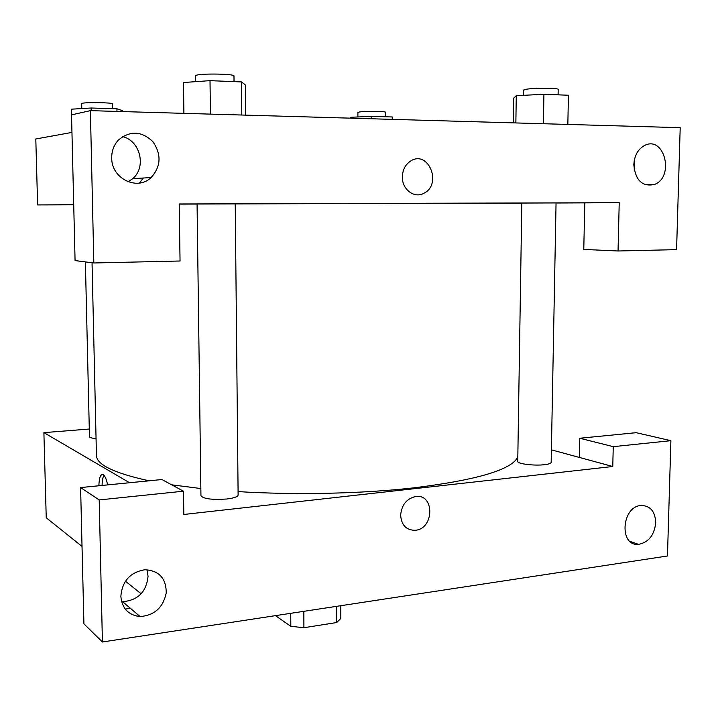 <?xml version="1.0" encoding="UTF-8"?>
<svg xmlns="http://www.w3.org/2000/svg" width="716" height="716" viewBox="0 0 716 716"><rect width="100%" height="100%" fill="white"/><g stroke="black" fill="none" stroke-linecap="round" stroke-linejoin="round"><path stroke-width="1.07" d="M336.654 606.336L336.672 622.535L340.816 618.481L340.807 605.7M336.672 622.535L303.906 627.717L290.812 626.33L275.49 615.644M303.844 611.33L303.906 627.717M290.75 613.326L290.812 626.33M551.409 449.845L579.333 457.426L579.745 438.255L636.175 432.688L670.892 440.68L667.464 555.992L102.415 641.983L83.915 623.851L80.595 487.569L99.202 499.929L102.415 641.983M136.899 616.163L139.235 615.823M141.141 593.779L125.452 581.204M82.027 546.424L46.236 517.758L43.891 432.634L89.294 429.036M633.257 542.531L633.239 543.426M655.731 522.778C655.203 511.466 650.352 505.693 641.16 505.469C621.488 506.373 618.875 546.487 638.556 544.348C648.571 542.415 654.299 535.228 655.731 522.778M579.745 438.255L613.254 446.659L670.892 440.68M579.333 457.426L612.771 466.51L613.254 446.659M612.771 466.51L183.824 514.464L183.475 491.194L161.923 479.532L80.595 487.569M130.294 608.224L125.282 609.11M121.577 601.619L122.615 601.691C137.937 600.357 146.422 591.881 148.06 576.255L146.941 569.703M120.843 596.303C122.006 608.421 128.424 615.169 140.085 616.548C154.423 615.438 163.141 607.571 166.237 592.946C166.184 578.331 159.068 570.589 144.892 569.73C130.222 572.263 122.203 581.123 120.843 596.303M183.475 491.194L99.202 499.929M400.647 515.234C401.578 505.004 406.491 498.783 415.387 496.582C434.898 493.19 434.397 529.294 414.994 530.296C406.24 530.171 401.452 525.15 400.647 515.234C401.452 525.141 406.232 530.171 414.994 530.296C434.397 529.294 434.889 493.19 415.387 496.582M98.88 485.761C99.157 477.447 100.634 473.75 103.31 474.681C105.082 475.988 106.514 479.389 107.588 484.902M129.56 482.727L43.891 432.634M103.99 475.263C102.8 477.286 102.164 480.678 102.102 485.448M96.051 438.604C91.827 438.21 89.634 437.583 89.473 436.706L85.383 261.904M226.668 499.007C212.043 499.974 203.469 498.891 200.945 495.749L197.07 204.024L235.242 203.89L238.115 495.069C237.775 496.815 233.962 498.121 226.668 499.007M544.285 464.711C533.912 465.955 517.095 463.816 517.749 461.39L521.821 203.067L556.055 202.941L551.168 462.375C551.016 463.413 548.716 464.192 544.285 464.711M517.811 456.987C511.851 469.687 477.205 479.971 413.884 487.847C362.189 493.691 295.386 495.168 238.079 491.597M200.847 488.536L171.715 484.83M149.053 480.803C114.005 473.115 96.463 464.621 96.436 455.331L92.042 262.754M235.242 203.908L521.821 203.093M179.206 204.132L197.07 204.06M179.197 203.979L619.224 202.7L618.042 250.985L676.575 249.642L680.2 127.681L90.386 110.649L93.832 262.978L180.047 261.009L179.197 203.979M73.712 204.686L37.617 204.928L73.712 204.821M556.055 203.013L619.224 202.7M402.356 176.843C402.634 169.746 405.417 164.465 410.698 160.984C428.347 149.599 442.488 184.11 424.096 193.159C414.555 198.896 401.918 189.543 402.356 176.843C401.909 189.543 414.555 198.896 424.096 193.159C442.479 184.11 428.347 149.599 410.698 160.984M633.812 164.644C634.412 155.444 638.045 149.035 644.695 145.42C664.457 135.261 674.776 176.897 654.576 184.424C642.333 187.055 635.405 180.459 633.812 164.644M111.705 157.896C111.669 150.906 113.916 144.945 118.453 140.014C130.079 130.437 141.526 130.956 152.794 141.571C161.619 154.379 161.064 166.372 151.13 177.55C137.329 191.208 111.338 178.606 111.705 157.896M634.269 170.283L634.197 160.778M128.119 181.801L132.675 178.669C146.637 167.267 140.372 140.712 122.552 136.613M143.281 178.024L139.45 183.045M93.832 262.978L75.073 260.588L71.528 114.873L90.386 110.649M584.775 202.87L583.782 249.428L618.042 250.985M71.958 132.415L35.8 138.985L37.617 204.928M122.463 111.571L122.445 110.658L116.905 108.778L91.12 108.009L71.546 109.172L71.689 114.837M116.905 108.778L116.959 111.419M91.12 108.009L91.183 110.667M81.794 108.564L81.678 103.614L82.304 103.292C86.359 102.075 113.298 102.603 112.421 103.865L112.528 108.653M392.413 119.366L392.27 116.976L371.148 116.35L350.589 117.317L350.589 118.158M392.27 116.976L392.261 119.366M371.148 116.35L371.139 118.758M357.893 116.976L357.902 112.43L359.539 111.965C365.455 111.061 386.201 111.284 385.468 112.242L385.45 116.78M245.686 115.133L245.418 84.98L241.498 81.937L210.021 80.657L183.457 82.519L183.905 113.352M241.498 81.937L241.802 115.016M210.021 80.657L210.423 114.112M195.441 81.678L195.361 75.833L196.676 75.153C203.192 73.274 235.081 73.981 233.98 75.95L234.034 81.633M567.842 124.432L568.423 95.246L543.918 94.252L516.272 95.729L513.73 98.11L513.363 122.857M543.918 94.252L543.399 123.725M516.272 95.729L515.86 122.928M523.512 95.335L523.602 90.064L526.779 89.169C535.478 87.871 559.071 88.068 558.194 89.437L558.086 94.825M638.556 544.348L630.026 541.412M140.085 616.548L122.615 601.691M654.576 184.424L644.964 184.647M151.13 177.55L132.675 178.669"/></g></svg>
